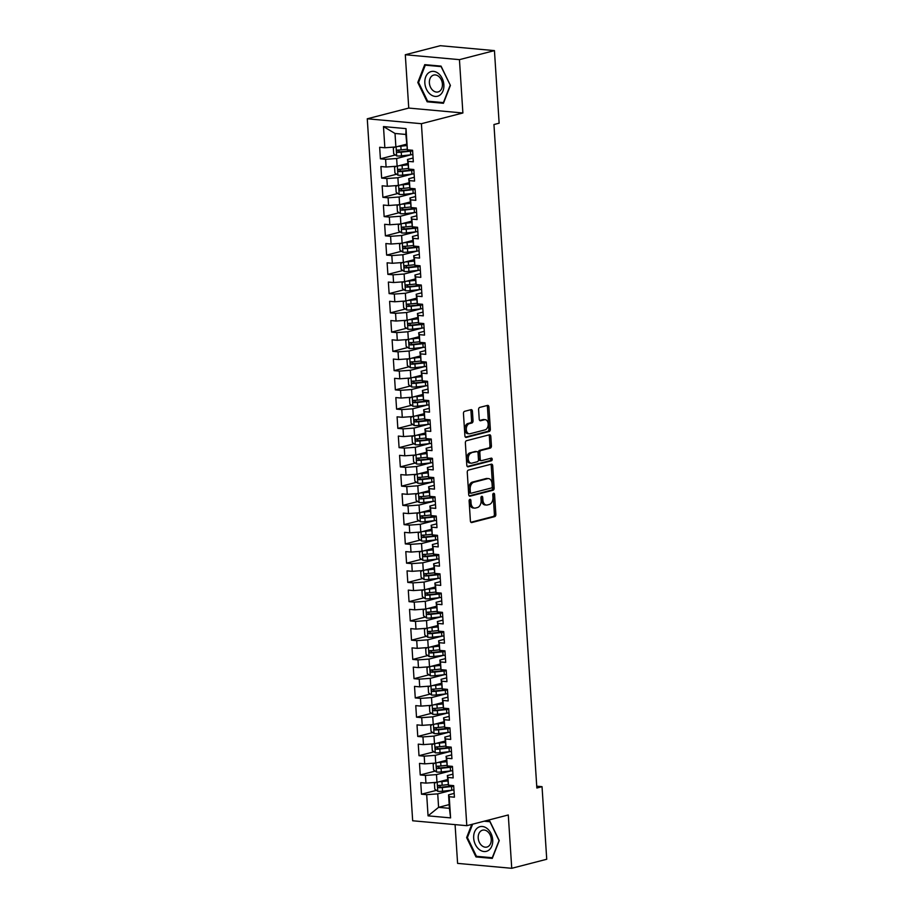 <?xml version="1.0" encoding="UTF-8"?>
<svg xmlns="http://www.w3.org/2000/svg" width="914" height="914" viewBox="0 0 914 914"><rect width="100%" height="100%" fill="white"/><g stroke="black" fill="none" stroke-linecap="round" stroke-linejoin="round"><path stroke-width="1.37" d="M469.91 499.341A1.348 0.891 95.2 0 0 469.111 500.895L470.402 520.98A1.919 1.268 95.2 0 0 471.51 522.568A1.919 1.268 95.2 0 0 471.807 522.534L494.703 516.627A1.919 1.268 95.2 0 0 495.856 514.399L494.554 494.325A1.348 0.891 95.2 0 0 492.772 494.782L492.943 497.387A6.158 4.067 95.2 0 1 489.264 504.482L487.356 504.974A6.158 4.067 95.2 0 1 486.408 505.054A6.158 4.067 95.2 0 1 482.889 499.981L482.718 497.376A1.348 0.891 95.2 0 0 480.935 497.844L481.107 500.438A6.158 4.067 95.2 0 1 477.428 507.544L475.52 508.035A6.158 4.067 95.2 0 1 474.572 508.115A6.158 4.067 95.2 0 1 471.053 503.031L470.893 500.438A1.348 0.891 95.2 0 0 469.91 499.341M472.424 411.22A1.919 1.268 95.2 0 0 471.327 409.632A1.919 1.268 95.2 0 0 471.03 409.666L464.609 411.323A1.919 1.268 95.2 0 0 463.455 413.539L464.906 435.841A1.919 1.268 95.2 0 0 466.003 437.429A1.919 1.268 95.2 0 0 466.3 437.406L489.196 431.488A1.919 1.268 95.2 0 0 490.35 429.272L488.91 406.97A1.919 1.268 95.2 0 0 487.802 405.382A1.919 1.268 95.2 0 0 487.505 405.405L479.747 407.404A1.919 1.268 95.2 0 0 478.605 409.632L479.222 419.172A1.919 1.268 95.2 0 0 480.318 420.76A1.919 1.268 95.2 0 0 480.615 420.737L484.454 419.743A5.141 3.405 95.2 0 1 485.254 419.675A5.141 3.405 95.2 0 1 488.202 424.507A5.141 3.405 95.2 0 1 485.117 429.854L470.036 433.739A5.141 3.405 95.2 0 1 469.248 433.807A5.141 3.405 95.2 0 1 466.289 428.974A5.141 3.405 95.2 0 1 469.385 423.639L471.898 422.988A1.919 1.268 95.2 0 0 473.041 420.771L472.424 411.22L470.961 411.094A1.919 1.268 95.2 0 0 470.47 409.803M459.445 59.65L405.302 54.737L408.752 108.069L462.884 112.982L459.445 59.65L494.44 50.613L499.135 123.196L493.948 124.533L536.849 788.017L542.036 786.668L536.735 786.189M462.884 112.982L421.411 123.698L466.803 825.685L412.671 820.772L367.268 118.786L421.411 123.698M455.081 824.622L457.594 863.387L511.737 868.3L508.287 814.968L466.803 825.685M511.737 868.3L546.732 859.263L542.036 786.668M468.414 470.093A1.919 1.268 95.2 0 0 467.26 472.31L468.699 494.611A1.919 1.268 95.2 0 0 469.796 496.199A1.919 1.268 95.2 0 0 470.093 496.176L493 490.258A1.919 1.268 95.2 0 0 494.143 488.042L492.703 465.74A1.919 1.268 95.2 0 0 491.606 464.152A1.919 1.268 95.2 0 0 491.309 464.175L468.414 470.093M466.803 465.226L465.363 442.924A1.919 1.268 95.2 0 1 466.506 440.708L489.413 434.79A1.919 1.268 95.2 0 1 489.71 434.767A1.919 1.268 95.2 0 1 490.807 436.355L491.424 445.895A1.919 1.268 95.2 0 1 490.27 448.111L480.981 450.511A1.919 1.268 95.2 0 0 479.839 452.738L480.238 459.068A1.919 1.268 95.2 0 0 481.347 460.656A1.919 1.268 95.2 0 0 481.644 460.622L491.309 458.131A1.348 0.891 95.2 0 1 491.481 460.77L468.197 466.791A1.919 1.268 95.2 0 1 467.899 466.814A1.919 1.268 95.2 0 1 466.803 465.226M449.185 804.606L438.594 807.336L449.425 808.319L450.591 817.893L449.22 796.711L454.418 797.191L453.675 785.64L448.477 785.16L447.974 777.46L453.173 777.94L452.43 766.378L447.232 765.909L446.729 758.209L451.927 758.677L451.185 747.126L445.986 746.658L445.484 738.958L450.682 739.426L449.939 727.875L444.741 727.407L444.238 719.706L449.437 720.175L448.694 708.624L443.496 708.156L442.993 700.444L448.191 700.924L447.449 689.373L442.25 688.893L441.748 681.193L446.946 681.661L446.203 670.111L441.005 669.642L440.502 661.942L445.701 662.41L444.958 650.859L439.76 650.391L439.257 642.691L444.455 643.159L443.713 631.608L438.514 631.14L438.012 623.439L443.21 623.908L442.467 612.357L437.269 611.877L436.778 604.177L441.965 604.657L441.222 593.106L436.024 592.626L435.532 584.926L440.719 585.394L439.977 573.843L434.778 573.375L434.287 565.675L439.474 566.143L438.731 554.592L433.533 554.124L433.042 546.423L438.229 546.892L437.486 535.341L432.288 534.873L431.796 527.172L436.983 527.641L436.241 516.09L431.042 515.61L430.551 507.91L435.738 508.39L434.995 496.839L429.797 496.359L429.306 488.659L434.493 489.127L433.75 477.576L428.552 477.108L428.06 469.408L433.247 469.876L432.505 458.325L427.306 457.857L426.815 450.156L432.002 450.625L431.259 439.074L426.061 438.606L425.57 430.905L430.757 431.374L430.014 419.823L424.816 419.343L424.325 411.643L429.511 412.123L428.769 400.561L423.57 400.092L423.079 392.392L428.266 392.86L427.524 381.309L422.325 380.841L421.834 373.141L427.021 373.609L426.278 362.058L421.08 361.59L420.589 353.889L425.775 354.358L425.033 342.807L419.834 342.339L419.343 334.638L424.542 335.107L423.788 323.556L418.589 323.076L418.098 315.376L423.296 315.856L422.542 304.293L417.344 303.825L416.853 296.125L422.051 296.593L421.297 285.042L416.099 284.574L415.607 276.873L420.806 277.342L420.052 265.791L414.865 265.323L414.362 257.622L419.56 258.091L418.806 246.54L413.619 246.072L413.117 238.36L418.315 238.84L417.561 227.289L412.374 226.809L411.871 219.109L417.07 219.589L416.316 208.026L411.129 207.558L410.626 199.858L415.824 200.326L415.07 188.775L409.883 188.307L409.381 180.606L414.579 181.075L413.825 169.524L408.638 169.056L408.135 161.355L413.334 161.824L412.58 150.273L407.393 149.805L405.85 134.449L395.019 133.467L395.888 146.948L406.479 144.206M450.591 817.893L428.06 815.848L426.689 794.666L437.726 793.866L452.019 790.176M436.458 790.336L421.491 794.197L426.689 794.666M421.491 794.197L420.748 782.647L425.947 783.115L425.444 775.415L436.481 774.615L450.773 770.913M435.213 771.085L420.246 774.946L425.444 775.415M420.246 774.946L419.503 763.396L424.702 763.864L424.199 756.164L435.235 755.352L449.528 751.662M433.967 751.822L419 755.695L424.199 756.164M419 755.695L418.258 744.145L423.456 744.613L422.954 736.913L433.99 736.101L448.283 732.411M432.722 732.571L417.755 736.444L422.954 736.913M417.755 736.444L417.013 724.882L422.211 725.362L421.708 717.661L432.745 716.85L447.037 713.16M431.477 713.32L416.51 717.182L421.708 717.661M416.51 717.182L415.767 705.631L420.966 706.111L420.463 698.399L431.499 697.599L445.792 693.909M430.231 694.069L415.264 697.93L420.463 698.399M415.264 697.93L414.522 686.38L419.72 686.848L419.218 679.148L430.254 678.348L444.547 674.646M428.986 674.818L414.019 678.679L419.218 679.148M414.019 678.679L413.277 667.129L418.475 667.597L417.972 659.897L429.009 659.085L443.301 655.395M427.741 655.555L412.774 659.428L417.972 659.897M412.774 659.428L412.031 647.877L417.23 648.346L416.727 640.645L427.763 639.834L442.056 636.144M426.495 636.304L411.529 640.177L416.727 640.645M411.529 640.177L410.786 628.615L415.984 629.095L415.482 621.394L426.518 620.583L440.811 616.893M425.25 617.053L410.283 620.914L415.482 621.394M410.283 620.914L409.541 609.364L414.739 609.844L414.236 602.132L425.273 601.332L439.565 597.642M424.005 597.802L409.038 601.663L414.236 602.132M409.038 601.663L408.295 590.113L413.494 590.581L412.991 582.881L424.027 582.069L438.32 578.379M422.759 578.551L407.793 582.412L412.991 582.881M407.793 582.412L407.05 570.862L412.248 571.33L411.746 563.63L422.782 562.818L437.075 559.128M421.514 559.288L406.559 563.161L411.746 563.63M406.559 563.161L405.805 551.61L411.003 552.079L410.5 544.378L421.537 543.567L435.829 539.877M420.269 540.037L405.313 543.91L410.5 544.378M405.313 543.91L404.559 532.348L409.758 532.828L409.255 525.127L420.291 524.316L434.584 520.626M419.023 520.786L404.068 524.647L409.255 525.127M404.068 524.647L403.314 513.097L408.512 513.565L408.01 505.865L419.046 505.065L433.339 501.375M417.778 501.535L402.823 505.396L408.01 505.865M402.823 505.396L402.069 493.846L407.267 494.314L406.764 486.614L417.801 485.802L432.094 482.112M416.533 482.284L401.577 486.145L406.764 486.614M401.577 486.145L400.823 474.594L406.022 475.063L405.519 467.362L416.556 466.551L430.848 462.861M415.287 463.021L400.332 466.894L405.519 467.362M400.332 466.894L399.578 455.343L404.776 455.812L404.274 448.111L415.31 447.3L429.603 443.61M414.042 443.77L399.087 447.643L404.274 448.111M399.087 447.643L398.333 436.081L403.531 436.561L403.028 428.86L414.065 428.049L428.358 424.359M412.808 424.519L397.841 428.38L403.028 428.86M397.841 428.38L397.087 416.83L402.286 417.298L401.783 409.598L412.82 408.798L427.112 405.096M411.563 405.268L396.596 409.129L401.783 409.598M396.596 409.129L395.842 397.579L401.04 398.047L400.538 390.347L411.574 389.535L425.867 385.845M410.317 386.016L395.351 389.878L400.538 390.347M395.351 389.878L394.597 378.327L399.795 378.796L399.292 371.095L410.34 370.284L424.622 366.594M409.072 366.754L394.105 370.627L399.292 371.095M394.105 370.627L393.351 359.076L398.55 359.545L398.047 351.844L409.095 351.033L423.376 347.343M407.827 347.503L392.86 351.364L398.047 351.844M392.86 351.364L392.106 339.814L397.304 340.294L396.802 332.593L407.85 331.782L422.131 328.092M406.581 328.252L391.615 332.113L396.802 332.593M391.615 332.113L390.861 320.563L396.059 321.031L395.556 313.331L406.604 312.531L420.886 308.829M405.336 309.001L390.369 312.862L395.556 313.331M390.369 312.862L389.615 301.312L394.814 301.78L394.322 294.079L405.359 293.268L419.64 289.578M404.091 289.738L389.124 293.611L394.322 294.079M389.124 293.611L388.37 282.06L393.568 282.529L393.077 274.828L404.114 274.017L418.406 270.327M402.846 270.487L387.879 274.36L393.077 274.828M387.879 274.36L387.125 262.809L392.323 263.278L391.832 255.577L402.868 254.766L417.161 251.076M401.6 251.236L386.633 255.097L391.832 255.577M386.633 255.097L385.879 243.547L391.078 244.027L390.586 236.326L401.623 235.515L415.916 231.825M400.355 231.985L385.388 235.846L390.586 236.326M385.388 235.846L384.645 224.296L389.832 224.764L389.341 217.064L400.378 216.264L414.67 212.562M399.11 212.733L384.143 216.595L389.341 217.064M384.143 216.595L383.4 205.044L388.587 205.513L388.096 197.812L399.132 197.001L413.425 193.311M397.864 193.471L382.897 197.344L388.096 197.812M382.897 197.344L382.155 185.793L387.342 186.262L386.851 178.561L397.887 177.75L412.18 174.06M396.619 174.22L381.652 178.093L386.851 178.561M381.652 178.093L380.909 166.542L386.096 167.011L385.605 159.31L396.642 158.499L410.934 154.809M395.374 154.969L380.407 158.83L385.605 159.31M380.407 158.83L379.664 147.28L384.851 147.76L383.48 126.578L406.022 128.623L407.393 149.805M413.082 158.031L407.473 159.482L408.638 169.056M408.135 161.355L407.473 159.482M384.851 147.76L395.888 146.948M383.48 126.578L395.019 133.467M414.328 177.282L408.718 178.733L409.883 188.307M409.381 180.606L408.718 178.733M396.642 158.499L397.133 166.199L407.724 163.469M386.096 167.011L397.133 166.199M415.573 196.533L409.952 197.984L411.129 207.558M410.626 199.858L409.952 197.984M397.887 177.75L398.378 185.451L408.969 182.72M387.342 186.262L398.378 185.451M416.818 215.795L411.197 217.246L412.374 226.809M411.871 219.109L411.197 217.246M399.132 197.001L399.624 204.702L410.215 201.971M388.587 205.513L399.624 204.702M418.064 235.047L412.443 236.498L413.619 246.072M413.117 238.36L412.443 236.498M400.378 216.264L400.869 223.964L411.46 221.222M389.832 224.764L400.869 223.964M419.309 254.298L413.688 255.749L414.865 265.323M414.362 257.622L413.688 255.749M401.623 235.515L402.114 243.215L412.705 240.473M391.078 244.027L402.114 243.215M420.554 273.549L414.933 275L416.099 284.574M415.607 276.873L414.933 275M402.868 254.766L403.36 262.467L413.951 259.736M392.323 263.278L403.36 262.467M421.8 292.8L416.178 294.251L417.344 303.825M416.853 296.125L416.178 294.251M404.114 274.017L404.605 281.718L415.196 278.987M393.568 282.529L404.605 281.718M423.045 312.062L417.424 313.513L418.589 323.076M418.098 315.376L417.424 313.513M405.359 293.268L405.85 300.969L416.441 298.238M394.814 301.78L405.85 300.969M424.29 331.314L418.669 332.765L419.834 342.339M419.343 334.638L418.669 332.765M406.604 312.531L407.096 320.231L417.687 317.489M396.059 321.031L407.096 320.231M425.536 350.565L419.914 352.016L421.08 361.59M420.589 353.889L419.914 352.016M407.85 331.782L408.341 339.482L418.932 336.74M397.304 340.294L408.341 339.482M426.781 369.816L421.16 371.267L422.325 380.841M421.834 373.141L421.16 371.267M409.095 351.033L409.586 358.734L420.177 356.003M398.55 359.545L409.586 358.734M428.026 389.067L422.405 390.518L423.57 400.092M423.079 392.392L422.405 390.518M410.34 370.284L410.832 377.985L421.423 375.254M399.795 378.796L410.832 377.985M429.272 408.329L423.65 409.78L424.816 419.343M424.325 411.643L423.65 409.78M411.574 389.535L412.077 397.236L422.668 394.505M401.04 398.047L412.077 397.236M430.517 427.581L424.896 429.032L426.061 438.606M425.57 430.905L424.896 429.032M412.82 408.798L413.322 416.498L423.913 413.756M402.286 417.298L413.322 416.498M431.762 446.832L426.141 448.283L427.306 457.857M426.815 450.156L426.141 448.283M414.065 428.049L414.568 435.75L425.159 433.019M403.531 436.561L414.568 435.75M433.008 466.083L427.386 467.534L428.552 477.108M428.06 469.408L427.386 467.534M415.31 447.3L415.813 455.001L426.404 452.27M404.776 455.812L415.813 455.001M434.253 485.334L428.632 486.785L429.797 496.359M429.306 488.659L428.632 486.785M416.556 466.551L417.058 474.252L427.649 471.521M406.022 475.063L417.058 474.252M435.498 504.597L429.877 506.048L431.042 515.61M430.551 507.91L429.877 506.048M417.801 485.802L418.304 493.514L428.894 490.772M407.267 494.314L418.304 493.514M436.743 523.848L431.122 525.299L432.288 534.873M431.796 527.172L431.122 525.299M419.046 505.065L419.549 512.765L430.14 510.023M408.512 513.565L419.549 512.765M437.989 543.099L432.368 544.55L433.533 554.124M433.042 546.423L432.368 544.55M420.291 524.316L420.794 532.017L431.385 529.286M409.758 532.828L420.794 532.017M439.234 562.35L433.613 563.801L434.778 573.375M434.287 565.675L433.613 563.801M421.537 543.567L422.039 551.268L432.63 548.537M411.003 552.079L422.039 551.268M440.479 581.601L434.858 583.052L436.024 592.626M435.532 584.926L434.858 583.052M422.782 562.818L423.285 570.519L433.876 567.788M412.248 571.33L423.285 570.519M441.725 600.864L436.104 602.315L437.269 611.877M436.778 604.177L436.104 602.315M424.027 582.069L424.53 589.781L435.121 587.039M413.494 590.581L424.53 589.781M442.97 620.115L437.349 621.566L438.514 631.14M438.012 623.439L437.349 621.566M425.273 601.332L425.775 609.032L436.366 606.29M414.739 609.844L425.775 609.032M444.215 639.366L438.594 640.817L439.76 650.391M439.257 642.691L438.594 640.817M426.518 620.583L427.021 628.284L437.612 625.553M415.984 629.095L427.021 628.284M445.461 658.617L439.84 660.068L441.005 669.642M440.502 661.942L439.84 660.068M427.763 639.834L428.266 647.535L438.857 644.804M417.23 648.346L428.266 647.535M446.706 677.868L441.085 679.331L442.25 688.893M441.748 681.193L441.085 679.331M429.009 659.085L429.511 666.786L440.091 664.055M418.475 667.597L429.511 666.786M447.951 697.131L442.33 698.582L443.496 708.156M442.993 700.444L442.33 698.582M430.254 678.348L430.757 686.048L441.336 683.306M419.72 686.848L430.757 686.048M449.197 716.382L443.576 717.833L444.741 727.407M444.238 719.706L443.576 717.833M431.499 697.599L432.002 705.3L442.582 702.558M420.966 706.111L432.002 705.3M450.442 735.633L444.821 737.084L445.986 746.658M445.484 738.958L444.821 737.084M432.745 716.85L433.247 724.551L443.827 721.82M422.211 725.362L433.247 724.551M451.687 754.884L446.066 756.335L447.232 765.909M446.729 758.209L446.066 756.335M433.99 736.101L434.493 743.802L445.072 741.071M423.456 744.613L434.493 743.802M452.933 774.147L447.312 775.598L448.477 785.16M447.974 777.46L447.312 775.598M435.235 755.352L435.738 763.053L446.318 760.322M424.702 763.864L435.738 763.053M454.167 793.398L448.557 794.849L449.425 808.319M449.22 796.711L448.557 794.849M436.481 774.615L436.983 782.315L447.563 779.573M425.947 783.115L436.983 782.315M494.44 50.613L440.297 45.7L405.302 54.737M408.752 108.069L367.268 118.786M437.726 793.866L438.594 807.336L428.06 815.848M405.85 134.449L406.022 128.623M471.773 824.405L466.631 837.601L475.977 856.921L492.28 858.406L499.238 840.56L489.881 821.24L485.528 820.852M427.146 101.797L443.45 103.282L450.408 85.436L441.051 66.116L424.747 64.643L417.801 82.477L427.146 101.797L429.054 101.305M469.339 499.844A1.348 0.891 95.2 0 1 469.43 500.301L469.59 502.906A6.158 4.067 95.2 0 0 473.109 507.978L474.572 508.115M486.408 505.054L484.946 504.928A6.158 4.067 95.2 0 1 481.427 499.844L481.255 497.25A1.348 0.891 95.2 0 0 481.164 496.793M470.904 522.26L493.24 516.49A1.919 1.268 95.2 0 0 494.394 514.274L493.092 494.188A1.348 0.891 95.2 0 0 493 493.731M469.202 495.891L491.538 490.121A1.919 1.268 95.2 0 0 492.68 487.905L491.241 465.603A1.919 1.268 95.2 0 0 490.749 464.323M470.344 492.075A1.348 0.891 95.2 0 0 471.327 493.172L491.424 487.973A1.348 0.891 95.2 0 0 492.235 486.419L492.052 483.677A6.158 4.067 95.2 0 0 488.544 478.605A6.158 4.067 95.2 0 0 487.596 478.685L473.852 482.238A6.158 4.067 95.2 0 0 470.173 489.333L470.344 492.075L468.882 491.938A1.348 0.891 95.2 0 0 469.865 493.034L470.916 493.126M488.544 478.605L487.082 478.479A6.158 4.067 95.2 0 0 486.134 478.548L487.596 478.685M468.882 491.938L468.711 489.207A6.158 4.067 95.2 0 1 472.389 482.101L486.134 478.548M480.17 460.496A1.919 1.268 95.2 0 1 479.884 460.519A1.919 1.268 95.2 0 1 478.776 458.931L478.376 452.601A1.919 1.268 95.2 0 1 479.519 450.385L488.807 447.986A1.919 1.268 95.2 0 0 489.961 445.769L489.344 436.218A1.919 1.268 95.2 0 0 488.841 434.938M467.305 466.506L490.018 460.645A1.348 0.891 95.2 0 0 490.578 458.314M471.35 453.001A5.141 3.405 95.2 0 0 468.254 458.348A5.141 3.405 95.2 0 0 471.213 463.181A5.141 3.405 95.2 0 0 472.001 463.112L477.314 461.741A1.919 1.268 95.2 0 0 478.468 459.525L478.056 453.195A1.919 1.268 95.2 0 0 476.959 451.607A1.919 1.268 95.2 0 0 476.662 451.63L469.887 452.876A5.141 3.405 95.2 0 0 466.791 458.211A5.141 3.405 95.2 0 0 469.75 463.044L471.213 463.181M475.783 451.55A1.919 1.268 95.2 0 0 475.497 451.47A1.919 1.268 95.2 0 0 475.2 451.505L476.662 451.63M469.887 452.876L475.2 451.505M469.248 433.807L467.785 433.682A5.141 3.405 95.2 0 1 464.826 428.849A5.141 3.405 95.2 0 1 467.922 423.502L470.436 422.851A1.919 1.268 95.2 0 0 471.578 420.634L470.961 411.094M485.254 419.675L483.792 419.537A5.141 3.405 95.2 0 0 482.992 419.606L484.454 419.743M479.713 420.451L482.992 419.606M465.397 437.121L487.733 431.351A1.919 1.268 95.2 0 0 488.887 429.134L487.436 406.833A1.919 1.268 95.2 0 0 486.945 405.553M467.465 837.384L466.631 837.601M477.885 856.429L475.977 856.921M418.635 82.26L417.801 82.477M436.069 782.373L434.413 783.355L434.79 789.136L437.84 791.318A5.187 0.891 -3.7 0 0 442.559 791.216L451.779 790.199A14.99 2.582 -3.7 0 0 453.95 789.924M439.131 781.756A5.187 0.891 -3.7 0 0 441.93 781.584L447.654 780.956M441.291 781.196L447.632 780.499M448.26 784.578L442.17 785.24A5.187 0.891 176.3 0 1 438.709 785.412C437.418 786.131 437.463 786.908 438.857 787.719A5.187 0.891 -3.7 0 0 442.319 787.548L451.539 786.543A14.99 2.582 -3.7 0 0 453.71 786.269M453.675 785.777A12.442 2.148 176.3 0 1 450.876 786.154L440.719 787.24L439.451 785.983M434.824 763.121L433.167 764.104L433.544 769.874L436.595 772.067A5.187 0.891 -3.7 0 0 441.313 771.953L450.533 770.948A14.99 2.582 -3.7 0 0 452.704 770.673M437.886 762.505A5.187 0.891 -3.7 0 0 440.685 762.333L446.409 761.705M440.045 761.945L446.386 761.248M447.015 765.315L440.925 765.989A5.187 0.891 176.3 0 1 437.463 766.161C436.172 766.88 436.218 767.646 437.612 768.468A5.187 0.891 -3.7 0 0 441.074 768.297L450.294 767.292A14.99 2.582 -3.7 0 0 452.464 767.017M452.43 766.526A12.442 2.148 176.3 0 1 449.631 766.903L439.474 767.989L438.206 766.732M433.579 743.87L431.922 744.853L432.299 750.623L435.35 752.816A5.187 0.891 -3.7 0 0 440.068 752.702L449.288 751.696A14.99 2.582 -3.7 0 0 451.459 751.422M436.641 743.253A5.187 0.891 -3.7 0 0 439.44 743.082L445.164 742.454M438.8 742.694L445.141 741.997M445.769 746.064L439.68 746.738A5.187 0.891 176.3 0 1 436.218 746.909C434.927 747.629 434.973 748.395 436.366 749.217A5.187 0.891 -3.7 0 0 439.828 749.046L449.048 748.029A14.99 2.582 -3.7 0 0 451.219 747.766M451.185 747.275A12.442 2.148 176.3 0 1 448.386 747.652L438.229 748.737L436.961 747.481M477.736 827.741A12.727 9.289 -104.5 0 0 475.36 844.525A12.727 9.289 -104.5 0 0 488.647 850.283A12.727 9.289 -104.5 0 0 491.024 833.499A12.727 9.289 -104.5 0 0 477.736 827.741M480.993 830.906A8.717 6.364 -104.5 0 0 478.913 841.326A8.717 6.364 -104.5 0 0 486.911 847.061A8.717 6.364 -104.5 0 0 488.464 846.33A8.717 6.364 -104.5 0 0 490.544 835.91A8.717 6.364 -104.5 0 0 482.546 830.175A8.717 6.364 -104.5 0 0 480.993 830.906M499.158 840.4L492.258 857.732L476.457 856.304L467.397 837.578L472.618 824.188M484.146 821.206L489.927 821.732L498.987 840.446M428.906 72.617A12.727 9.289 -104.5 0 0 426.53 89.401A12.727 9.289 -104.5 0 0 439.817 95.159A12.727 9.289 -104.5 0 0 442.193 78.387A12.727 9.289 -104.5 0 0 428.906 72.617M432.162 75.782A8.717 6.364 -104.5 0 0 430.083 86.202A8.717 6.364 -104.5 0 0 438.069 91.937A8.717 6.364 -104.5 0 0 439.634 91.217A8.717 6.364 -104.5 0 0 441.702 80.786A8.717 6.364 -104.5 0 0 433.716 75.062A8.717 6.364 -104.5 0 0 432.162 75.782M450.156 85.322L443.427 102.608L427.626 101.18L418.566 82.454L425.296 65.168L441.096 66.608L450.328 85.276M426.678 64.814L425.296 65.168M432.333 724.619L430.677 725.602L431.054 731.371L434.104 733.565A5.187 0.891 -3.7 0 0 438.823 733.451L448.043 732.434A14.99 2.582 -3.7 0 0 450.214 732.171M435.395 723.991A5.187 0.891 -3.7 0 0 438.194 723.819L443.918 723.191M437.555 723.442L443.896 722.746M444.524 726.813L438.434 727.487A5.187 0.891 176.3 0 1 434.973 727.658C433.682 728.378 433.739 729.144 435.121 729.966A5.187 0.891 -3.7 0 0 438.583 729.795L447.803 728.778A14.99 2.582 -3.7 0 0 449.974 728.504M449.939 728.024A12.442 2.148 176.3 0 1 447.14 728.401L436.983 729.486L435.715 728.218M431.088 705.368L429.431 706.339L429.809 712.12L432.859 714.314A5.187 0.891 -3.7 0 0 437.578 714.2L446.797 713.183A14.99 2.582 -3.7 0 0 448.968 712.909M434.15 704.74A5.187 0.891 -3.7 0 0 436.949 704.568L442.673 703.94M436.309 704.18L442.65 703.483M443.279 707.562L437.189 708.224A5.187 0.891 176.3 0 1 433.727 708.396C432.436 709.115 432.493 709.892 433.876 710.715A5.187 0.891 -3.7 0 0 437.338 710.544L446.558 709.527A14.99 2.582 -3.7 0 0 448.728 709.253M448.694 708.773A12.442 2.148 176.3 0 1 445.895 709.138L435.738 710.224L434.47 708.967M429.843 686.106L428.186 687.088L428.563 692.869L431.614 695.051A5.187 0.891 -3.7 0 0 436.332 694.948L445.552 693.932A14.99 2.582 -3.7 0 0 447.723 693.657M432.905 685.489A5.187 0.891 -3.7 0 0 435.704 685.317L441.428 684.689M435.064 684.929L441.405 684.232M442.045 688.311L435.944 688.973A5.187 0.891 176.3 0 1 432.482 689.145C431.191 689.864 431.248 690.641 432.63 691.452A5.187 0.891 -3.7 0 0 436.092 691.281L445.312 690.276A14.99 2.582 -3.7 0 0 447.483 690.001M447.46 689.51A12.442 2.148 176.3 0 1 444.65 689.887L434.493 690.973L433.225 689.716M428.597 666.854L426.941 667.837L427.318 673.607L430.368 675.8A5.187 0.891 -3.7 0 0 435.087 675.686L444.307 674.681A14.99 2.582 -3.7 0 0 446.478 674.406M431.659 666.237A5.187 0.891 -3.7 0 0 434.458 666.066L440.182 665.438M433.819 665.678L440.16 664.981M440.799 669.048L434.698 669.722A5.187 0.891 176.3 0 1 431.237 669.893C429.946 670.613 430.003 671.379 431.385 672.201A5.187 0.891 -3.7 0 0 434.847 672.03L444.067 671.025A14.99 2.582 -3.7 0 0 446.238 670.75M446.215 670.259A12.442 2.148 176.3 0 1 443.404 670.636L433.247 671.721L431.979 670.465M427.352 647.603L425.696 648.586L426.073 654.355L429.123 656.549A5.187 0.891 -3.7 0 0 433.842 656.435L443.062 655.429A14.99 2.582 -3.7 0 0 445.232 655.155M430.414 646.986A5.187 0.891 -3.7 0 0 433.213 646.815L438.937 646.187M432.573 646.427L438.914 645.73M439.554 649.797L433.453 650.471A5.187 0.891 176.3 0 1 429.991 650.642C428.7 651.362 428.757 652.128 430.14 652.95A5.187 0.891 -3.7 0 0 433.602 652.779L442.822 651.762A14.99 2.582 -3.7 0 0 444.992 651.499M444.969 651.008A12.442 2.148 176.3 0 1 442.159 651.385L432.002 652.47L430.734 651.202M426.107 628.352L424.45 629.323L424.827 635.104L427.878 637.298A5.187 0.891 -3.7 0 0 432.596 637.184L441.816 636.167A14.99 2.582 -3.7 0 0 443.987 635.904M429.169 627.724A5.187 0.891 -3.7 0 0 431.968 627.552L437.692 626.924M431.328 627.175L437.669 626.478M438.309 630.546L432.208 631.208A5.187 0.891 176.3 0 1 428.746 631.38C427.455 632.111 427.512 632.876 428.894 633.699A5.187 0.891 -3.7 0 0 432.356 633.528L441.576 632.511A14.99 2.582 -3.7 0 0 443.747 632.237M443.724 631.757A12.442 2.148 176.3 0 1 440.914 632.134L430.757 633.219L429.489 631.951M424.861 609.101L423.205 610.072L423.582 615.853L426.632 618.047A5.187 0.891 -3.7 0 0 431.351 617.933L440.571 616.916A14.99 2.582 -3.7 0 0 442.742 616.642M427.923 608.473A5.187 0.891 -3.7 0 0 430.734 608.301L436.446 607.673M430.083 607.913L436.424 607.216M437.063 611.295L430.962 611.957A5.187 0.891 176.3 0 1 427.501 612.129C426.21 612.848 426.267 613.625 427.649 614.448A5.187 0.891 -3.7 0 0 431.111 614.277L440.331 613.26A14.99 2.582 -3.7 0 0 442.502 612.986M442.479 612.506A12.442 2.148 176.3 0 1 439.668 612.871L429.523 613.957L428.243 612.7M423.616 589.838L421.96 590.821L422.337 596.602L425.387 598.784A5.187 0.891 -3.7 0 0 430.106 598.681L439.326 597.665A14.99 2.582 -3.7 0 0 441.496 597.39M426.678 589.222A5.187 0.891 -3.7 0 0 429.489 589.05L435.201 588.422M428.837 588.662L435.178 587.965M435.818 592.044L429.717 592.706A5.187 0.891 176.3 0 1 426.255 592.878C424.964 593.597 425.021 594.374 426.404 595.185A5.187 0.891 -3.7 0 0 429.866 595.014L439.086 594.009A14.99 2.582 -3.7 0 0 441.256 593.734M441.233 593.243A12.442 2.148 176.3 0 1 438.423 593.62L428.278 594.706L426.998 593.449M422.371 570.587L420.714 571.57L421.091 577.34L424.142 579.533A5.187 0.891 -3.7 0 0 428.86 579.419L438.08 578.413A14.99 2.582 -3.7 0 0 440.251 578.139M425.433 569.97A5.187 0.891 -3.7 0 0 428.243 569.799L433.956 569.171M427.592 569.411L433.933 568.714M434.573 572.781L428.472 573.455A5.187 0.891 176.3 0 1 425.01 573.626C423.719 574.346 423.776 575.112 425.159 575.934A5.187 0.891 -3.7 0 0 428.62 575.763L437.84 574.757A14.99 2.582 -3.7 0 0 440.011 574.483M439.988 573.992A12.442 2.148 176.3 0 1 437.178 574.369L427.032 575.454L425.753 574.198M421.126 551.336L419.469 552.319L419.846 558.088L422.896 560.282A5.187 0.891 -3.7 0 0 427.615 560.168L436.835 559.151A14.99 2.582 -3.7 0 0 439.006 558.888M424.187 550.719A5.187 0.891 -3.7 0 0 426.998 550.536L432.71 549.908M426.347 550.159L432.688 549.463M433.327 553.53L427.226 554.204A5.187 0.891 176.3 0 1 423.765 554.375C422.474 555.095 422.531 555.861 423.913 556.683A5.187 0.891 -3.7 0 0 427.375 556.512L436.595 555.495A14.99 2.582 -3.7 0 0 438.766 555.232M438.743 554.741A12.442 2.148 176.3 0 1 435.932 555.118L425.787 556.203L424.507 554.935M419.88 532.085L418.224 533.056L418.601 538.837L421.651 541.031A5.187 0.891 -3.7 0 0 426.37 540.917L435.59 539.9A14.99 2.582 -3.7 0 0 437.76 539.637M422.942 531.457A5.187 0.891 -3.7 0 0 425.753 531.285L431.465 530.657M425.101 530.908L431.442 530.211M432.082 534.279L425.981 534.941A5.187 0.891 176.3 0 1 422.519 535.113C421.228 535.844 421.285 536.609 422.668 537.432A5.187 0.891 -3.7 0 0 426.13 537.261L435.35 536.244A14.99 2.582 -3.7 0 0 437.52 535.97M437.498 535.49A12.442 2.148 176.3 0 1 434.687 535.867L424.542 536.952L423.262 535.684M418.635 512.834L416.978 513.805L417.355 519.586L420.406 521.78A5.187 0.891 -3.7 0 0 425.124 521.666L434.344 520.649A14.99 2.582 -3.7 0 0 436.515 520.374M421.697 512.206A5.187 0.891 -3.7 0 0 424.507 512.034L430.22 511.406M423.856 511.646L430.197 510.949M430.837 515.028L424.736 515.69A5.187 0.891 176.3 0 1 421.274 515.862C419.983 516.581 420.04 517.358 421.423 518.169A5.187 0.891 -3.7 0 0 424.884 517.998L434.104 516.993A14.99 2.582 -3.7 0 0 436.275 516.718M436.252 516.239A12.442 2.148 176.3 0 1 433.442 516.604L423.296 517.69L422.017 516.433M417.39 493.571L415.733 494.554L416.11 500.335L419.16 502.517A5.187 0.891 -3.7 0 0 423.879 502.403L433.099 501.398A14.99 2.582 -3.7 0 0 435.27 501.123M420.451 492.954A5.187 0.891 -3.7 0 0 423.262 492.783L428.986 492.155M422.611 492.395L428.952 491.698M429.591 495.765L423.49 496.439A5.187 0.891 176.3 0 1 420.029 496.61C418.738 497.33 418.795 498.107 420.177 498.918A5.187 0.891 -3.7 0 0 423.639 498.747L432.859 497.742A14.99 2.582 -3.7 0 0 435.041 497.467M435.007 496.976A12.442 2.148 176.3 0 1 432.196 497.353L422.051 498.438L420.771 497.182M416.144 474.32L414.488 475.303L414.865 481.072L417.915 483.266A5.187 0.891 -3.7 0 0 422.634 483.152L431.854 482.146A14.99 2.582 -3.7 0 0 434.024 481.872M419.206 473.703A5.187 0.891 -3.7 0 0 422.017 473.532L427.741 472.904M421.365 473.144L427.706 472.447M428.346 476.514L422.245 477.188A5.187 0.891 176.3 0 1 418.783 477.359C417.492 478.079 417.549 478.845 418.932 479.667A5.187 0.891 -3.7 0 0 422.394 479.496L431.614 478.479A14.99 2.582 -3.7 0 0 433.796 478.216M433.762 477.725A12.442 2.148 176.3 0 1 430.951 478.102L420.806 479.187L419.526 477.931M414.899 455.069L413.242 456.052L413.619 461.821L416.67 464.015A5.187 0.891 -3.7 0 0 421.388 463.901L430.608 462.884A14.99 2.582 -3.7 0 0 432.779 462.621M417.961 454.441A5.187 0.891 -3.7 0 0 420.771 454.269L426.495 453.641M420.12 453.892L426.461 453.195M427.101 457.263L421 457.937A5.187 0.891 176.3 0 1 417.538 458.108C416.247 458.828 416.304 459.593 417.687 460.416A5.187 0.891 -3.7 0 0 421.148 460.245L430.368 459.228A14.99 2.582 -3.7 0 0 432.551 458.965M432.516 458.474A12.442 2.148 176.3 0 1 429.706 458.851L419.56 459.936L418.281 458.668M413.654 435.818L411.997 436.789L412.374 442.57L415.424 444.764A5.187 0.891 -3.7 0 0 420.143 444.65L429.363 443.633A14.99 2.582 -3.7 0 0 431.534 443.37M416.715 435.19A5.187 0.891 -3.7 0 0 419.526 435.018L425.25 434.39M418.875 434.641L425.216 433.944M425.855 438.012L419.755 438.674A5.187 0.891 176.3 0 1 416.293 438.846C415.002 439.577 415.059 440.342 416.441 441.165A5.187 0.891 -3.7 0 0 419.903 440.994L429.123 439.977A14.99 2.582 -3.7 0 0 431.305 439.703M431.271 439.223A12.442 2.148 176.3 0 1 428.46 439.6L418.315 440.674L417.035 439.417M412.408 416.567L410.752 417.538L411.129 423.319L414.179 425.513A5.187 0.891 -3.7 0 0 418.898 425.398L428.118 424.382A14.99 2.582 -3.7 0 0 430.288 424.107M415.47 415.939A5.187 0.891 -3.7 0 0 418.281 415.767L424.005 415.139M417.629 415.379L423.97 414.682M424.61 418.761L418.509 419.423A5.187 0.891 176.3 0 1 415.047 419.595C413.768 420.314 413.814 421.091 415.196 421.902A5.187 0.891 -3.7 0 0 418.669 421.731L427.878 420.726A14.99 2.582 -3.7 0 0 430.06 420.451M430.026 419.972A12.442 2.148 176.3 0 1 427.215 420.337L417.07 421.423L415.79 420.166M411.163 397.304L409.506 398.287L409.883 404.068L412.934 406.25A5.187 0.891 -3.7 0 0 417.652 406.136L426.872 405.131A14.99 2.582 -3.7 0 0 429.043 404.856M414.225 396.687A5.187 0.891 -3.7 0 0 417.035 396.516L422.759 395.888M416.384 396.128L422.725 395.431M423.365 399.498L417.264 400.172A5.187 0.891 176.3 0 1 413.802 400.343C412.522 401.063 412.568 401.84 413.962 402.651A5.187 0.891 -3.7 0 0 417.424 402.48L426.632 401.474A14.99 2.582 -3.7 0 0 428.815 401.2M428.78 400.709A12.442 2.148 176.3 0 1 425.97 401.086L415.824 402.171L414.545 400.915M409.918 378.053L408.261 379.036L408.638 384.805L411.688 386.999A5.187 0.891 -3.7 0 0 416.407 386.885L425.627 385.879A14.99 2.582 -3.7 0 0 427.798 385.605M412.979 377.436A5.187 0.891 -3.7 0 0 415.79 377.265L421.514 376.637M415.139 376.876L421.48 376.18M422.119 380.247L416.019 380.921A5.187 0.891 176.3 0 1 412.557 381.092C411.277 381.812 411.323 382.578 412.717 383.4A5.187 0.891 -3.7 0 0 416.178 383.229L425.387 382.212A14.99 2.582 -3.7 0 0 427.569 381.949M427.535 381.458A12.442 2.148 176.3 0 1 424.724 381.835L414.579 382.92L413.299 381.664M408.672 358.802L407.016 359.785L407.393 365.554L410.443 367.748A5.187 0.891 -3.7 0 0 415.162 367.634L424.382 366.617A14.99 2.582 -3.7 0 0 426.552 366.354M411.734 358.174A5.187 0.891 -3.7 0 0 414.545 358.002L420.269 357.374M413.893 357.625L420.234 356.928M420.874 360.996L414.785 361.67A5.187 0.891 176.3 0 1 411.311 361.841C410.032 362.561 410.078 363.326 411.471 364.149A5.187 0.891 -3.7 0 0 414.933 363.978L424.142 362.961A14.99 2.582 -3.7 0 0 426.324 362.698M426.29 362.207A12.442 2.148 176.3 0 1 423.479 362.584L413.334 363.669L412.054 362.401M407.427 339.551L405.77 340.522L406.147 346.303L409.198 348.497A5.187 0.891 -3.7 0 0 413.916 348.383L423.136 347.366A14.99 2.582 -3.7 0 0 425.307 347.103M410.489 338.923A5.187 0.891 -3.7 0 0 413.299 338.751L419.023 338.123M412.648 338.374L418.989 337.677M419.629 341.745L413.539 342.407A5.187 0.891 176.3 0 1 410.078 342.579C408.787 343.31 408.832 344.075 410.226 344.898A5.187 0.891 -3.7 0 0 413.688 344.727L422.896 343.71A14.99 2.582 -3.7 0 0 425.079 343.436M425.044 342.956A12.442 2.148 176.3 0 1 422.234 343.321L412.088 344.407L410.809 343.15M406.182 320.3L404.525 321.271L404.902 327.052L407.952 329.234A5.187 0.891 -3.7 0 0 412.671 329.131L421.891 328.115A14.99 2.582 -3.7 0 0 424.062 327.84M409.244 319.672A5.187 0.891 -3.7 0 0 412.054 319.5L417.778 318.872M411.403 319.112L417.744 318.415M418.384 322.493L412.294 323.156A5.187 0.891 176.3 0 1 408.832 323.328C407.541 324.047 407.587 324.824 408.981 325.635A5.187 0.891 -3.7 0 0 412.443 325.464L421.662 324.459A14.99 2.582 -3.7 0 0 423.833 324.184M423.799 323.693A12.442 2.148 176.3 0 1 420.988 324.07L410.843 325.156L409.563 323.899M404.936 301.037L403.291 302.02L403.657 307.801L406.707 309.983A5.187 0.891 -3.7 0 0 411.426 309.869L420.646 308.863A14.99 2.582 -3.7 0 0 422.816 308.589M407.998 300.42A5.187 0.891 -3.7 0 0 410.809 300.249L416.533 299.621M410.158 299.861L416.498 299.164M417.138 303.231L411.049 303.905A5.187 0.891 176.3 0 1 407.587 304.076C406.296 304.796 406.342 305.573 407.735 306.384A5.187 0.891 -3.7 0 0 411.197 306.213L420.417 305.207A14.99 2.582 -3.7 0 0 422.588 304.933M422.554 304.442A12.442 2.148 176.3 0 1 419.743 304.819L409.598 305.904L408.318 304.648M403.691 281.786L402.046 282.769L402.411 288.538L405.462 290.732A5.187 0.891 -3.7 0 0 410.18 290.618L419.4 289.612A14.99 2.582 -3.7 0 0 421.571 289.338M406.764 281.169A5.187 0.891 -3.7 0 0 409.563 280.998L415.287 280.37M408.912 280.609L415.253 279.913M415.893 283.98L409.803 284.654A5.187 0.891 176.3 0 1 406.342 284.825C405.051 285.545 405.096 286.31 406.49 287.133A5.187 0.891 -3.7 0 0 409.952 286.962L419.172 285.945A14.99 2.582 -3.7 0 0 421.343 285.682M421.308 285.191A12.442 2.148 176.3 0 1 418.498 285.568L408.352 286.653L407.073 285.397M402.446 262.535L400.8 263.518L401.166 269.287L404.217 271.481A5.187 0.891 -3.7 0 0 408.935 271.367L418.155 270.35A14.99 2.582 -3.7 0 0 420.326 270.087M405.519 261.907A5.187 0.891 -3.7 0 0 408.318 261.735L414.042 261.107M407.667 261.358L414.008 260.661M414.648 264.729L408.558 265.403A5.187 0.891 176.3 0 1 405.096 265.574C403.805 266.294 403.851 267.059 405.245 267.882A5.187 0.891 -3.7 0 0 408.707 267.711L417.927 266.694A14.99 2.582 -3.7 0 0 420.097 266.431M420.063 265.94A12.442 2.148 176.3 0 1 417.252 266.317L407.107 267.402L405.827 266.134M401.2 243.284L399.555 244.255L399.921 250.036L402.971 252.23A5.187 0.891 -3.7 0 0 407.69 252.115L416.91 251.099A14.99 2.582 -3.7 0 0 419.092 250.836M404.274 242.656A5.187 0.891 -3.7 0 0 407.073 242.484L412.797 241.856M406.422 242.096L412.762 241.41M413.402 245.478L407.313 246.14A5.187 0.891 176.3 0 1 403.851 246.312C402.56 247.043 402.606 247.808 403.999 248.631A5.187 0.891 -3.7 0 0 407.461 248.459L416.681 247.443A14.99 2.582 -3.7 0 0 418.852 247.168M418.818 246.689A12.442 2.148 176.3 0 1 416.007 247.054L405.862 248.14L404.582 246.883M399.955 224.033L398.31 225.004L398.675 230.785L401.726 232.967A5.187 0.891 -3.7 0 0 406.444 232.864L415.664 231.848A14.99 2.582 -3.7 0 0 417.847 231.573M403.028 223.404A5.187 0.891 -3.7 0 0 405.827 223.233L411.551 222.605M405.176 222.845L411.517 222.148M412.157 226.226L406.067 226.889A5.187 0.891 176.3 0 1 402.606 227.06C401.315 227.78 401.36 228.557 402.754 229.368A5.187 0.891 -3.7 0 0 406.216 229.197L415.436 228.192A14.99 2.582 -3.7 0 0 417.607 227.917M417.572 227.426A12.442 2.148 176.3 0 1 414.762 227.803L404.616 228.888L403.337 227.632M398.71 204.77L397.064 205.753L397.43 211.534L400.481 213.716A5.187 0.891 -3.7 0 0 405.199 213.602L414.419 212.596A14.99 2.582 -3.7 0 0 416.601 212.322M401.783 204.153A5.187 0.891 -3.7 0 0 404.582 203.982L410.306 203.354M403.931 203.594L410.272 202.897M410.912 206.964L404.822 207.638A5.187 0.891 176.3 0 1 401.36 207.809C400.069 208.529 400.115 209.306 401.509 210.117A5.187 0.891 -3.7 0 0 404.971 209.946L414.191 208.94A14.99 2.582 -3.7 0 0 416.361 208.666M416.327 208.175A12.442 2.148 176.3 0 1 413.516 208.552L403.371 209.637L402.091 208.381M397.464 185.519L395.819 186.502L396.185 192.271L399.235 194.465A5.187 0.891 -3.7 0 0 403.954 194.351L413.174 193.345A14.99 2.582 -3.7 0 0 415.356 193.071M400.538 184.902A5.187 0.891 -3.7 0 0 403.337 184.731L409.061 184.102M402.686 184.342L409.026 183.645M409.666 187.713L403.577 188.387A5.187 0.891 176.3 0 1 400.115 188.558C398.824 189.278 398.87 190.043 400.263 190.866A5.187 0.891 -3.7 0 0 403.725 190.695L412.945 189.678A14.99 2.582 -3.7 0 0 415.116 189.415M415.082 188.924A12.442 2.148 176.3 0 1 412.271 189.301L402.126 190.386L400.846 189.129M396.219 166.268L394.574 167.251L394.939 173.02L397.99 175.214A5.187 0.891 -3.7 0 0 402.72 175.1L411.928 174.083A14.99 2.582 -3.7 0 0 414.111 173.82M399.292 165.64A5.187 0.891 -3.7 0 0 402.091 165.468L407.815 164.84M401.44 165.091L407.781 164.394M408.421 168.462L402.331 169.136A5.187 0.891 176.3 0 1 398.87 169.307C397.579 170.027 397.624 170.792 399.018 171.615A5.187 0.891 -3.7 0 0 402.48 171.444L411.7 170.427A14.99 2.582 -3.7 0 0 413.871 170.153M413.836 169.673A12.442 2.148 176.3 0 1 411.026 170.05L400.88 171.135L399.601 169.867M394.974 147.017L393.328 147.988L393.694 153.769L396.745 155.963A5.187 0.891 -3.7 0 0 401.474 155.848L410.683 154.832A14.99 2.582 -3.7 0 0 412.865 154.557M398.047 146.389A5.187 0.891 -3.7 0 0 400.846 146.217L406.57 145.589M400.195 145.829L406.536 145.143M407.176 149.21L401.086 149.873A5.187 0.891 176.3 0 1 397.624 150.045C396.333 150.764 396.379 151.541 397.773 152.364A5.187 0.891 -3.7 0 0 401.235 152.192L410.455 151.176A14.99 2.582 -3.7 0 0 412.625 150.901M412.591 150.422A12.442 2.148 176.3 0 1 409.78 150.787L399.635 151.873L398.355 150.616M469.59 502.906L471.053 503.031M481.255 497.25L482.718 497.376M481.427 499.844L482.889 499.981M493.092 494.188L494.554 494.325M494.394 514.274L495.856 514.399M493.24 516.49L494.703 516.627M471.224 522.488L471.807 522.534M469.43 500.301L470.893 500.438M491.241 465.603L492.703 465.74M492.68 487.905L494.143 488.042M491.538 490.121L493 490.258M469.51 496.119L470.093 496.176M472.389 482.101L473.852 482.238M468.711 489.207L470.173 489.333M489.344 436.218L490.807 436.355M489.961 445.769L491.424 445.895M488.807 447.986L490.27 448.111M479.519 450.385L480.981 450.511M478.376 452.601L479.839 452.738M478.776 458.931L480.238 459.068M490.018 460.645L491.481 460.77M467.614 466.734L468.197 466.791M471.578 420.634L473.041 420.771M470.436 422.851L471.898 422.988M467.922 423.502L469.385 423.639M480.033 420.68L480.615 420.737M487.436 406.833L488.91 406.97M488.887 429.134L490.35 429.272M487.733 431.351L489.196 431.488M465.717 437.349L466.3 437.406M437.178 782.258L437.76 791.273M451.539 786.543L451.779 790.199M442.319 787.548L442.559 791.216M441.93 781.584L442.17 785.24M440.719 787.24L438.857 787.719M435.932 763.007L436.515 772.01M450.294 767.292L450.533 770.948M441.074 768.297L441.313 771.953M440.685 762.333L440.925 765.989M439.474 767.989L437.612 768.468M434.687 743.756L435.27 752.759M449.048 748.029L449.288 751.696M439.828 749.046L440.068 752.702M439.44 743.082L439.68 746.738M438.229 748.737L436.366 749.217M433.442 724.505L434.024 733.508M447.803 728.778L448.043 732.434M438.583 729.795L438.823 733.451M438.194 723.819L438.434 727.487M436.983 729.486L435.121 729.966M432.196 705.242L432.779 714.257M446.558 709.527L446.797 713.183M437.338 710.544L437.578 714.2M436.949 704.568L437.189 708.224M435.738 710.224L433.876 710.715M430.951 685.991L431.534 695.006M445.312 690.276L445.552 693.932M436.092 691.281L436.332 694.948M435.704 685.317L435.944 688.973M434.493 690.973L432.63 691.452M429.706 666.74L430.288 675.743M444.067 671.025L444.307 674.681M434.847 672.03L435.087 675.686M434.458 666.066L434.698 669.722M433.247 671.721L431.385 672.201M428.46 647.489L429.043 656.492M442.822 651.762L443.062 655.429M433.602 652.779L433.842 656.435M433.213 646.815L433.453 650.471M432.002 652.47L430.14 652.95M427.215 628.226L427.798 637.241M441.576 632.511L441.816 636.167M432.356 633.528L432.596 637.184M431.968 627.552L432.208 631.208M430.757 633.219L428.894 633.699M425.97 608.975L426.552 617.99M440.331 613.26L440.571 616.916M431.111 614.277L431.351 617.933M430.734 608.301L430.962 611.957M429.523 613.957L427.649 614.448M424.724 589.724L425.307 598.739M439.086 594.009L439.326 597.665M429.866 595.014L430.106 598.681M429.489 589.05L429.717 592.706M428.278 594.706L426.404 595.185M423.479 570.473L424.062 579.476M437.84 574.757L438.08 578.413M428.62 575.763L428.86 579.419M428.243 569.799L428.472 573.455M427.032 575.454L425.159 575.934M422.234 551.222L422.816 560.225M436.595 555.495L436.835 559.151M427.375 556.512L427.615 560.168M426.998 550.536L427.226 554.204M425.787 556.203L423.913 556.683M420.988 531.959L421.571 540.974M435.35 536.244L435.59 539.9M426.13 537.261L426.37 540.917M425.753 531.285L425.981 534.941M424.542 536.952L422.668 537.432M419.743 512.708L420.326 521.723M434.104 516.993L434.344 520.649M424.884 517.998L425.124 521.666M424.507 512.034L424.736 515.69M423.296 517.69L421.423 518.169M418.498 493.457L419.08 502.472M432.859 497.742L433.099 501.398M423.639 498.747L423.879 502.403M423.262 492.783L423.49 496.439M422.051 498.438L420.177 498.918M417.252 474.206L417.835 483.209M431.614 478.479L431.854 482.146M422.394 479.496L422.634 483.152M422.017 473.532L422.245 477.188M420.806 479.187L418.932 479.667M416.007 454.955L416.59 463.958M430.368 459.228L430.608 462.884M421.148 460.245L421.388 463.901M420.771 454.269L421 457.937M419.56 459.936L417.687 460.416M414.762 435.692L415.344 444.707M429.123 439.977L429.363 443.633M419.903 440.994L420.143 444.65M419.526 435.018L419.755 438.674M418.315 440.674L416.441 441.165M413.516 416.441L414.099 425.456M427.878 420.726L428.118 424.382M418.669 421.731L418.898 425.398M418.281 415.767L418.509 419.423M417.07 421.423L415.196 421.902M412.271 397.19L412.854 406.204M426.632 401.474L426.872 405.131M417.424 402.48L417.652 406.136M417.035 396.516L417.264 400.172M415.824 402.171L413.962 402.651M411.026 377.939L411.608 386.942M425.387 382.212L425.627 385.879M416.178 383.229L416.407 386.885M415.79 377.265L416.019 380.921M414.579 382.92L412.717 383.4M409.792 358.688L410.375 367.691M424.142 362.961L424.382 366.617M414.933 363.978L415.162 367.634M414.545 358.002L414.785 361.67M413.334 363.669L411.471 364.149M408.547 339.425L409.129 348.44M422.896 343.71L423.136 347.366M413.688 344.727L413.916 348.383M413.299 338.751L413.539 342.407M412.088 344.407L410.226 344.898M407.301 320.174L407.884 329.189M421.662 324.459L421.891 328.115M412.443 325.464L412.671 329.131M412.054 319.5L412.294 323.156M410.843 325.156L408.981 325.635M406.056 300.923L406.639 309.937M420.417 305.207L420.646 308.863M411.197 306.213L411.426 309.869M410.809 300.249L411.049 303.905M409.598 305.904L407.735 306.384M404.811 281.672L405.393 290.675M419.172 285.945L419.4 289.612M409.952 286.962L410.18 290.618M409.563 280.998L409.803 284.654M408.352 286.653L406.49 287.133M403.565 262.421L404.148 271.424M417.927 266.694L418.155 270.35M408.707 267.711L408.935 271.367M408.318 261.735L408.558 265.403M407.107 267.402L405.245 267.882M402.32 243.158L402.903 252.173M416.681 247.443L416.91 251.099M407.461 248.459L407.69 252.115M407.073 242.484L407.313 246.14M405.862 248.14L403.999 248.631M401.075 223.907L401.657 232.921M415.436 228.192L415.664 231.848M406.216 229.197L406.444 232.864M405.827 223.233L406.067 226.889M404.616 228.888L402.754 229.368M399.829 204.656L400.412 213.659M414.191 208.94L414.419 212.596M404.971 209.946L405.199 213.602M404.582 203.982L404.822 207.638M403.371 209.637L401.509 210.117M398.584 185.405L399.167 194.408M412.945 189.678L413.174 193.345M403.725 190.695L403.954 194.351M403.337 184.731L403.577 188.387M402.126 190.386L400.263 190.866M397.339 166.154L397.921 175.157M411.7 170.427L411.928 174.083M402.48 171.444L402.72 175.1M402.091 165.468L402.331 169.136M400.88 171.135L399.018 171.615M396.093 146.891L396.676 155.906M410.455 151.176L410.683 154.832M401.235 152.192L401.474 155.848M400.846 146.217L401.086 149.873M399.635 151.873L397.773 152.364M469.659 493.057L471.121 493.183M479.884 460.519L481.347 460.656M475.497 451.47L476.959 451.607"/></g></svg>
